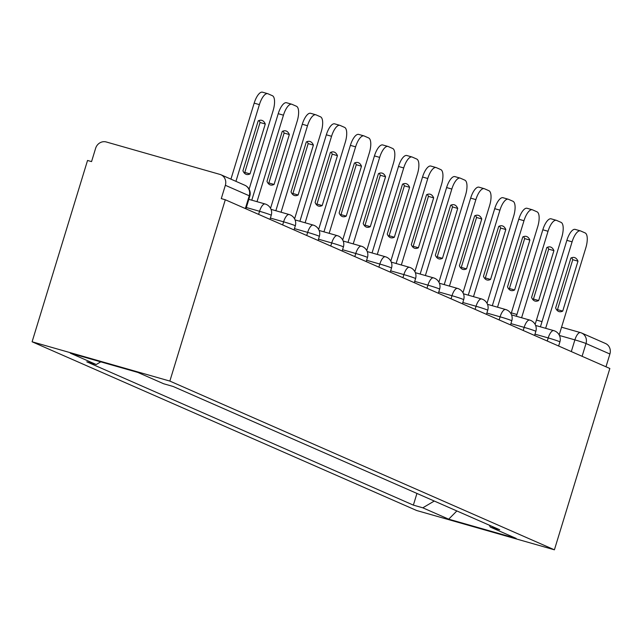 <?xml version="1.0" encoding="UTF-8"?>
<svg xmlns="http://www.w3.org/2000/svg" width="642" height="642" viewBox="0 0 642 642"><rect width="100%" height="100%" fill="white"/><g stroke="black" fill="none" stroke-linecap="round" stroke-linejoin="round"><path stroke-width="0.96" d="M225.294 199.758L221.281 198.611L225.35 185.289A8.996 8.346 -66.3 0 0 220.936 174.76A8.996 8.346 -66.3 0 0 219.949 174.407L106.283 141.978A8.996 8.346 -66.3 0 0 95.626 148.286L91.557 161.599L87.537 160.46L32.1 341.785L416.65 510.51L554.407 549.809L169.857 381.083L225.294 199.758L609.844 368.484L554.407 549.809M561.557 327.195L580.432 332.588A8.996 3.338 105.9 0 1 580.593 332.644A8.996 8.346 113.7 0 1 581.58 332.997L605.478 343.486A8.996 8.346 113.7 0 1 609.9 354.015L586.002 343.526A8.996 0.425 -163 0 0 574.887 339.883L559.439 335.477M605.992 366.791L609.9 354.015M32.1 341.785L169.857 381.083M100.762 361.847L96.228 364.528L70.323 353.164L137.797 372.408L163.702 383.78L173.139 386.468L499.717 529.754L490.279 527.066L516.184 538.429L448.71 519.177L422.805 507.814L434.265 501.041M96.228 364.528L86.79 361.839L413.368 505.126L422.805 507.814M416.939 493.441L413.368 505.126M489.356 525.212L490.279 527.066M456.855 510.952L448.71 519.177M249.112 189.173L273.115 110.649A13.498 5.008 105.9 0 0 272.433 95.73L267.963 93.764A13.498 5.008 -74.1 0 0 267.722 93.684A13.498 5.008 -74.1 0 0 259.392 104.63L235.943 181.341M265.282 123.986A27.887 10.36 105.9 0 0 261.824 120.351A27.887 10.36 105.9 0 0 258.188 120.873L242.933 170.78A27.887 10.36 -74.1 0 0 246.392 174.415A27.887 10.36 -74.1 0 0 250.019 173.894L265.282 123.986L260.058 122.494L244.803 172.409A27.887 10.36 -74.1 0 1 244.048 172.738M262.738 92.279A13.498 5.008 -74.1 0 0 262.506 92.191A13.498 5.008 -74.1 0 0 254.176 103.137L230.935 179.15M260.058 122.494A27.887 10.36 105.9 0 0 258.943 120.544M244.803 172.409L250.019 173.894M270.539 208.321L297.174 121.202A13.498 5.008 105.9 0 0 296.484 106.283L292.014 104.325A13.498 5.008 -74.1 0 0 291.781 104.237A13.498 5.008 -74.1 0 0 283.451 115.183L257.009 201.668M289.333 134.539A27.887 10.36 105.9 0 0 285.875 130.904A27.887 10.36 105.9 0 0 282.239 131.425L266.984 181.341A27.887 10.36 -74.1 0 0 270.442 184.976A27.887 10.36 -74.1 0 0 274.078 184.447L289.333 134.539L284.117 133.055L268.854 182.962A27.887 10.36 -74.1 0 1 268.099 183.291M286.797 102.832A13.498 5.008 -74.1 0 0 286.557 102.744A13.498 5.008 -74.1 0 0 278.227 113.69L251.784 200.176M284.117 133.055A27.887 10.36 105.9 0 0 282.994 131.096M268.854 182.962L274.078 184.447M294.59 218.874L321.225 131.754A13.498 5.008 105.9 0 0 320.543 116.836L316.073 114.878A13.498 5.008 -74.1 0 0 315.832 114.79A13.498 5.008 -74.1 0 0 307.502 125.736L281.06 212.221M313.392 145.092A27.887 10.36 105.9 0 0 309.925 141.457A27.887 10.36 105.9 0 0 306.298 141.978L291.035 191.894A27.887 10.36 -74.1 0 0 294.493 195.529A27.887 10.36 -74.1 0 0 298.129 194.999L313.392 145.092L308.168 143.607L292.913 193.515A27.887 10.36 -74.1 0 1 292.15 193.844M310.848 113.385A13.498 5.008 -74.1 0 0 310.608 113.297A13.498 5.008 -74.1 0 0 302.286 124.243L275.843 210.737M308.168 143.607A27.887 10.36 105.9 0 0 307.053 141.649M292.913 193.515L298.129 194.999M318.649 229.427L345.276 142.307A13.498 5.008 105.9 0 0 344.594 127.389L340.124 125.431A13.498 5.008 -74.1 0 0 339.883 125.342A13.498 5.008 -74.1 0 0 331.553 136.289L305.119 222.774M337.443 155.645A27.887 10.36 105.9 0 0 333.984 152.01A27.887 10.36 105.9 0 0 330.349 152.539L315.094 202.447A27.887 10.36 -74.1 0 0 318.552 206.082A27.887 10.36 -74.1 0 0 322.18 205.56L337.443 155.645L332.219 154.16L316.963 204.068A27.887 10.36 -74.1 0 1 316.209 204.397M334.899 123.938A13.498 5.008 -74.1 0 0 334.667 123.85A13.498 5.008 -74.1 0 0 326.337 134.804L299.894 221.289M332.219 154.16A27.887 10.36 105.9 0 0 331.103 152.202M316.963 204.068L322.18 205.56M342.7 239.98L369.335 152.868A13.498 5.008 105.9 0 0 368.644 137.942L364.175 135.984A13.498 5.008 -74.1 0 0 363.942 135.895A13.498 5.008 -74.1 0 0 355.612 146.841L329.169 233.327M361.494 166.198A27.887 10.36 105.9 0 0 358.035 162.57A27.887 10.36 105.9 0 0 354.4 163.092L339.145 213A27.887 10.36 -74.1 0 0 342.603 216.635A27.887 10.36 -74.1 0 0 346.239 216.113L361.494 166.198L356.278 164.713L341.014 214.621A27.887 10.36 -74.1 0 1 340.26 214.95M358.958 134.491A13.498 5.008 -74.1 0 0 358.717 134.411A13.498 5.008 -74.1 0 0 350.388 145.357L323.945 231.842M356.278 164.713A27.887 10.36 105.9 0 0 355.154 162.763M341.014 214.621L346.239 216.113M366.751 250.532L393.385 163.421A13.498 5.008 105.9 0 0 392.703 148.495L388.233 146.536A13.498 5.008 -74.1 0 0 387.993 146.448A13.498 5.008 -74.1 0 0 379.663 157.394L353.22 243.88M385.553 176.759A27.887 10.36 105.9 0 0 382.086 173.123A27.887 10.36 105.9 0 0 378.459 173.645L363.195 223.552A27.887 10.36 -74.1 0 0 366.654 227.188A27.887 10.36 -74.1 0 0 370.29 226.666L385.553 176.759L380.329 175.266L365.073 225.173A27.887 10.36 -74.1 0 1 364.311 225.502M383.009 145.044A13.498 5.008 -74.1 0 0 382.768 144.964A13.498 5.008 -74.1 0 0 374.447 155.91L348.004 242.395M380.329 175.266A27.887 10.36 105.9 0 0 379.213 173.316M365.073 225.173L370.29 226.666M390.809 261.085L417.436 173.974A13.498 5.008 105.9 0 0 416.754 159.055L412.284 157.089A13.498 5.008 -74.1 0 0 412.044 157.001A13.498 5.008 -74.1 0 0 403.714 167.947L377.279 254.441M409.604 187.312A27.887 10.36 105.9 0 0 406.145 183.676A27.887 10.36 105.9 0 0 402.51 184.198L387.254 234.105A27.887 10.36 -74.1 0 0 390.713 237.741A27.887 10.36 -74.1 0 0 394.34 237.219L409.604 187.312L404.38 185.819L389.124 235.726A27.887 10.36 -74.1 0 1 388.37 236.055M407.06 155.597A13.498 5.008 -74.1 0 0 406.827 155.516A13.498 5.008 -74.1 0 0 398.497 166.463L372.055 252.948M404.38 185.819A27.887 10.36 105.9 0 0 403.264 183.869M389.124 235.726L394.34 237.219M414.86 271.638L441.495 184.527A13.498 5.008 105.9 0 0 440.805 169.608L436.335 167.642A13.498 5.008 -74.1 0 0 436.095 167.554A13.498 5.008 -74.1 0 0 427.773 178.508L401.33 264.994M433.655 197.864A27.887 10.36 105.9 0 0 430.196 194.229A27.887 10.36 105.9 0 0 426.561 194.751L411.305 244.658A27.887 10.36 -74.1 0 0 414.764 248.293A27.887 10.36 -74.1 0 0 418.399 247.772L433.655 197.864L428.439 196.372L413.175 246.279A27.887 10.36 -74.1 0 1 412.421 246.616M431.119 166.158A13.498 5.008 -74.1 0 0 430.878 166.069A13.498 5.008 -74.1 0 0 422.548 177.015L396.106 263.501M428.439 196.372A27.887 10.36 105.9 0 0 427.315 194.422M413.175 246.279L418.399 247.772M438.911 282.191L465.546 195.08A13.498 5.008 105.9 0 0 464.864 180.161L460.394 178.195A13.498 5.008 -74.1 0 0 460.153 178.115A13.498 5.008 -74.1 0 0 451.824 189.061L425.381 275.546M457.714 208.417A27.887 10.36 105.9 0 0 454.247 204.782A27.887 10.36 105.9 0 0 450.62 205.304L435.356 255.211A27.887 10.36 -74.1 0 0 438.815 258.846A27.887 10.36 -74.1 0 0 442.45 258.325L457.714 208.417L452.49 206.925L437.234 256.84A27.887 10.36 -74.1 0 1 436.472 257.169M455.17 176.71A13.498 5.008 -74.1 0 0 454.929 176.622A13.498 5.008 -74.1 0 0 446.607 187.568L420.165 274.054M452.49 206.925A27.887 10.36 105.9 0 0 451.374 204.975M437.234 256.84L442.45 258.325M462.97 292.744L489.597 205.633A13.498 5.008 105.9 0 0 488.915 190.714L484.445 188.748A13.498 5.008 -74.1 0 0 484.204 188.668A13.498 5.008 -74.1 0 0 475.874 199.614L449.44 286.099M481.765 218.97A27.887 10.36 105.9 0 0 478.306 215.335A27.887 10.36 105.9 0 0 474.671 215.856L459.415 265.764A27.887 10.36 -74.1 0 0 462.874 269.399A27.887 10.36 -74.1 0 0 466.501 268.878L481.765 218.97L476.541 217.477L461.285 267.393A27.887 10.36 -74.1 0 1 460.531 267.722M479.221 187.263A13.498 5.008 -74.1 0 0 478.988 187.175A13.498 5.008 -74.1 0 0 470.658 198.121L444.216 284.607M476.541 217.477A27.887 10.36 105.9 0 0 475.425 215.527M461.285 267.393L466.501 268.878M487.021 303.305L513.656 216.185A13.498 5.008 105.9 0 0 512.966 201.267L508.496 199.309A13.498 5.008 -74.1 0 0 508.255 199.221A13.498 5.008 -74.1 0 0 499.933 210.167L473.491 296.652M505.816 229.523A27.887 10.36 105.9 0 0 502.357 225.888A27.887 10.36 105.9 0 0 498.722 226.409L483.466 276.325A27.887 10.36 -74.1 0 0 486.925 279.96A27.887 10.36 -74.1 0 0 490.56 279.43L505.816 229.523L500.599 228.038L485.336 277.946A27.887 10.36 -74.1 0 1 484.582 278.275M503.28 197.816A13.498 5.008 -74.1 0 0 503.039 197.728A13.498 5.008 -74.1 0 0 494.709 208.674L468.267 295.159M500.599 228.038A27.887 10.36 105.9 0 0 499.476 226.08M485.336 277.946L490.56 279.43M511.072 313.858L537.707 226.738A13.498 5.008 105.9 0 0 537.025 211.82L532.555 209.862A13.498 5.008 -74.1 0 0 532.314 209.773A13.498 5.008 -74.1 0 0 523.984 220.72L497.542 307.205M529.875 240.076A27.887 10.36 105.9 0 0 526.408 236.441A27.887 10.36 105.9 0 0 522.781 236.962L507.517 286.878A27.887 10.36 -74.1 0 0 510.976 290.513A27.887 10.36 -74.1 0 0 514.611 289.983L529.875 240.076L524.65 238.591L509.395 288.499A27.887 10.36 -74.1 0 1 508.633 288.828M527.331 208.369A13.498 5.008 -74.1 0 0 527.09 208.281A13.498 5.008 -74.1 0 0 518.768 219.227L492.326 305.72M524.65 238.591A27.887 10.36 105.9 0 0 523.535 236.633M509.395 288.499L514.611 289.983M535.131 324.411L561.758 237.291A13.498 5.008 105.9 0 0 561.076 222.373L556.606 220.415A13.498 5.008 -74.1 0 0 556.365 220.326A13.498 5.008 -74.1 0 0 548.035 231.272L521.601 317.758M553.926 250.629A27.887 10.36 105.9 0 0 550.467 246.993A27.887 10.36 105.9 0 0 546.832 247.523L531.576 297.431A27.887 10.36 -74.1 0 0 535.035 301.066A27.887 10.36 -74.1 0 0 538.662 300.544L553.926 250.629L548.701 249.144L533.446 299.052A27.887 10.36 -74.1 0 1 532.691 299.381M551.382 218.922A13.498 5.008 -74.1 0 0 551.149 218.834A13.498 5.008 -74.1 0 0 542.819 229.788L516.377 316.273M548.701 249.144A27.887 10.36 105.9 0 0 547.586 247.186M533.446 299.052L538.662 300.544M559.182 334.963L585.817 247.852A13.498 5.008 105.9 0 0 585.127 232.926L580.657 230.968A13.498 5.008 -74.1 0 0 580.416 230.879A13.498 5.008 -74.1 0 0 572.094 241.825L545.652 328.311M577.977 261.182A27.887 10.36 105.9 0 0 574.518 257.554A27.887 10.36 105.9 0 0 570.882 258.076L555.627 307.983A27.887 10.36 -74.1 0 0 559.086 311.619A27.887 10.36 -74.1 0 0 562.721 311.097L577.977 261.182L572.76 259.697L557.497 309.605A27.887 10.36 -74.1 0 1 556.742 309.934M575.441 229.475A13.498 5.008 -74.1 0 0 575.2 229.395A13.498 5.008 -74.1 0 0 566.87 240.341L540.428 326.826M572.76 259.697A27.887 10.36 105.9 0 0 571.637 257.747M557.497 309.605L562.721 311.097M558.636 346.014L559.888 341.905A8.996 0.425 -163 0 0 559.318 341.568A8.996 0.425 -163 0 0 548.204 337.925L534.979 334.153M547.257 341.022L548.204 337.925A8.996 3.338 -74.1 0 1 553.757 330.622A8.996 3.338 -74.1 0 1 553.918 330.686M534.585 335.461L535.837 331.352A8.996 0.425 -163 0 0 535.268 331.015A8.996 0.425 -163 0 0 524.153 327.372L510.928 323.6M523.206 330.469L524.153 327.372A8.996 3.338 -74.1 0 1 529.698 320.069A8.996 3.338 -74.1 0 1 529.859 320.125M510.526 324.908L511.786 320.799A8.996 0.425 -163 0 0 511.209 320.462A8.996 0.425 -163 0 0 500.094 316.819L486.877 313.047M499.147 319.909L500.094 316.819A8.996 3.338 -74.1 0 1 505.647 309.516A8.996 3.338 -74.1 0 1 505.808 309.572M486.476 314.347L487.727 310.247A8.996 0.425 -163 0 0 487.158 309.909A8.996 0.425 -163 0 0 476.043 306.266L462.818 302.494M475.096 309.356L476.043 306.266A8.996 3.338 -74.1 0 1 481.596 298.963A8.996 3.338 -74.1 0 1 481.757 299.02M462.425 303.794L463.676 299.694A8.996 0.425 -163 0 0 463.107 299.357A8.996 0.425 -163 0 0 451.992 295.705L438.767 291.933M451.045 298.803L451.992 295.705A8.996 3.338 -74.1 0 1 457.537 288.41A8.996 3.338 -74.1 0 1 457.698 288.467M438.366 293.242L439.626 289.141A8.996 0.425 -163 0 0 439.048 288.796A8.996 0.425 -163 0 0 427.933 285.152L414.716 281.381M426.986 288.25L427.933 285.152A8.996 3.338 -74.1 0 1 433.486 277.858A8.996 3.338 -74.1 0 1 433.647 277.914M414.315 282.689L415.567 278.588A8.996 0.425 -163 0 0 414.997 278.243A8.996 0.425 -163 0 0 403.882 274.599L390.657 270.828M402.935 277.697L403.882 274.599A8.996 3.338 -74.1 0 1 409.435 267.305A8.996 3.338 -74.1 0 1 409.596 267.361M390.264 272.136L391.516 268.027A8.996 0.425 -163 0 0 390.946 267.69A8.996 0.425 -163 0 0 379.831 264.047L366.606 260.275M378.884 267.144L379.831 264.047A8.996 3.338 -74.1 0 1 385.377 256.752A8.996 3.338 -74.1 0 1 385.537 256.808M366.205 261.583L367.465 257.474A8.996 0.425 -163 0 0 366.887 257.137A8.996 0.425 -163 0 0 355.772 253.494L342.555 249.722M354.825 256.591L355.772 253.494A8.996 3.338 -74.1 0 1 361.326 246.199A8.996 3.338 -74.1 0 1 361.486 246.255M342.154 251.03L343.406 246.921A8.996 0.425 -163 0 0 342.836 246.584A8.996 0.425 -163 0 0 331.721 242.941L318.496 239.169M330.774 246.038L331.721 242.941A8.996 3.338 -74.1 0 1 337.275 235.638A8.996 3.338 -74.1 0 1 337.435 235.702M318.103 240.477L319.355 236.368A8.996 0.425 -163 0 0 318.785 236.031A8.996 0.425 -163 0 0 307.67 232.388L294.445 228.616M306.724 235.486L307.67 232.388A8.996 3.338 -74.1 0 1 313.216 225.085A8.996 3.338 -74.1 0 1 313.376 225.149M294.044 229.924L295.304 225.815A8.996 0.425 -163 0 0 294.734 225.478A8.996 0.425 -163 0 0 283.612 221.835L270.394 218.063M282.665 224.925L283.612 221.835A8.996 3.338 -74.1 0 1 289.165 214.532A8.996 3.338 -74.1 0 1 289.325 214.588M269.993 219.363L271.245 215.263A8.996 0.425 -163 0 0 270.675 214.926A8.996 0.425 -163 0 0 259.561 211.282L246.335 207.51M258.614 214.372L259.561 211.282A8.996 3.338 -74.1 0 1 265.114 203.979A8.996 3.338 -74.1 0 1 265.274 204.036M571.308 351.575L574.887 339.883A8.996 3.338 105.9 0 1 580.432 332.588A8.996 8.996 0 0 1 581.58 332.997A8.996 8.346 113.7 0 1 586.002 343.526L582.093 356.302M511.369 312.895L516.922 314.476L511.369 312.887M536.463 320.053L542.017 321.634L536.463 320.045M561.549 327.211L580.272 332.548M245.942 208.81L249.818 196.115A8.996 0.425 -163 0 0 249.248 195.778L225.35 185.289M245.34 208.554L249.248 195.778A8.996 8.346 113.7 0 0 244.835 185.249L220.936 174.76M254.176 103.137L259.392 104.63M278.227 113.69L283.451 115.183M302.286 124.243L307.502 125.736M326.337 134.804L331.553 136.289M350.388 145.357L355.612 146.841M374.447 155.91L379.663 157.394M398.497 166.463L403.714 167.947M422.548 177.015L427.773 178.508M446.607 187.568L451.824 189.061M470.658 198.121L475.874 199.614M494.709 208.674L499.933 210.167M518.768 219.227L523.984 220.72M542.819 229.788L548.035 231.272M566.87 240.341L572.094 241.825M271.245 215.263A8.996 8.996 0 0 0 265.114 203.979L248.839 199.341M295.304 225.815A8.996 8.996 0 0 0 289.165 214.532L271.02 209.356M319.355 236.368A8.996 8.996 0 0 0 313.216 225.085L295.079 219.909M343.406 246.921A8.996 8.996 0 0 0 337.275 235.638L319.13 230.47M367.465 257.474A8.996 8.996 0 0 0 361.326 246.199L343.181 241.023M391.516 268.027A8.996 8.996 0 0 0 385.377 256.752L367.24 251.576M415.567 278.588A8.996 8.996 0 0 0 409.435 267.305L391.291 262.129M439.626 289.141A8.996 8.996 0 0 0 433.486 277.858L415.342 272.681M463.676 299.694A8.996 8.996 0 0 0 457.537 288.41L439.401 283.234M487.727 310.247A8.996 8.996 0 0 0 481.596 298.963L463.452 293.787M511.786 320.799A8.996 8.996 0 0 0 505.647 309.516L487.503 304.34M535.837 331.352A8.996 8.996 0 0 0 529.698 320.069L511.562 314.893M559.888 341.905A8.996 8.996 0 0 0 553.757 330.622L535.613 325.454M249.818 196.115A8.996 8.996 0 0 0 244.835 185.249M262.506 92.191L267.722 93.684M286.557 102.744L291.781 104.237M310.608 113.297L315.832 114.79M334.667 123.85L339.883 125.342M358.717 134.411L363.942 135.895M382.768 144.964L387.993 146.448M406.827 155.516L412.044 157.001M430.878 166.069L436.095 167.554M454.929 176.622L460.153 178.115M478.988 187.175L484.204 188.668M503.039 197.728L508.255 199.221M527.09 208.281L532.314 209.773M551.149 218.834L556.365 220.326M575.2 229.395L580.416 230.879"/></g></svg>

